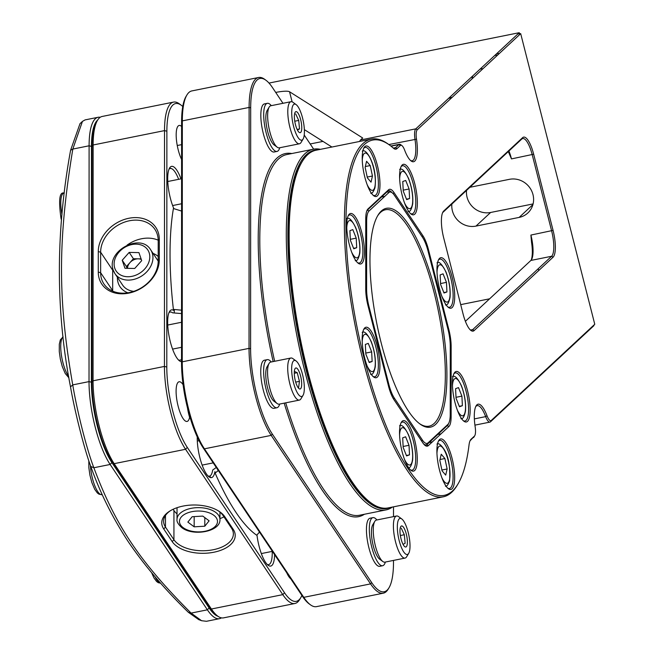<?xml version="1.0" encoding="UTF-8"?>
<svg xmlns="http://www.w3.org/2000/svg" width="654" height="654" viewBox="0 0 654 654"><rect width="100%" height="100%" fill="white"/><g stroke="black" fill="none" stroke-linecap="round" stroke-linejoin="round"><path stroke-width="0.98" d="M317.86 149.864A182.744 52.68 78.6 0 0 290.253 280.386A182.744 52.68 78.6 0 0 350.822 482.08A182.744 52.68 78.6 0 0 389.866 507.569M392.425 507.054A183.97 53.039 -101.4 0 1 386.024 509.907A183.97 53.039 -101.4 0 1 349.669 483.339A183.97 53.039 -101.4 0 1 289.223 285.34A183.97 53.039 -101.4 0 1 313.413 149.194A183.97 53.039 -101.4 0 1 320.419 149.349M313.413 149.194L286.934 154.524A183.97 53.039 78.6 0 0 274.672 361.278M285.7 402.848A183.97 53.039 78.6 0 0 323.19 488.669A183.97 53.039 78.6 0 0 359.545 515.238L386.024 509.907M364.409 514.257A185.196 53.391 -101.4 0 1 322.038 489.928A185.196 53.391 -101.4 0 1 284.188 403.15M273.168 361.58A185.196 53.391 -101.4 0 1 291.798 153.543M408.472 224.428A111.613 32.177 -101.4 0 1 446.469 360.419A111.613 32.177 -101.4 0 1 419.95 423.98A111.613 32.177 -101.4 0 1 408.407 411.031A111.613 32.177 -101.4 0 1 373.924 307.405A111.613 32.177 -101.4 0 1 377.938 215.297A111.613 32.177 -101.4 0 1 408.472 224.428M419.304 423.498A110.387 31.825 78.6 0 0 429.073 426.171A110.387 31.825 78.6 0 0 443.584 344.486A110.387 31.825 78.6 0 0 407.319 225.687A110.387 31.825 78.6 0 0 385.508 209.746A110.387 31.825 78.6 0 0 377.538 216M448.579 423.539L447.761 424.896A24.533 7.071 -101.4 0 1 447.034 425.819L447.884 424.421A23.307 6.72 78.6 0 0 448.579 423.539A23.307 6.72 78.6 0 0 450.238 414.162L450.263 346.293A23.307 6.72 78.6 0 0 447.916 329.003L428.141 251.438A23.307 6.72 78.6 0 0 422.468 237.247L394.485 195.415A23.307 6.72 78.6 0 0 392.073 192.709A23.307 6.72 78.6 0 0 388.803 192.628L387.152 191.728M446.191 425.991L447.034 425.819M310.437 604.811L309.154 603.871A63.168 18.206 -101.4 0 1 302.63 596.546L203.28 448.031A63.168 18.206 -101.4 0 1 181.526 362.684L181.599 121.742A63.168 18.206 -101.4 0 1 186.112 96.318L186.93 94.961A64.394 18.565 78.6 0 0 182.335 120.876L182.253 361.817A64.394 18.565 78.6 0 0 204.432 448.824L303.783 597.339A64.394 18.565 78.6 0 0 310.437 604.811A64.394 18.565 78.6 0 0 316.503 606.634L383.277 593.194A64.394 18.565 -101.4 0 1 370.556 583.891L271.206 435.384A64.394 18.565 -101.4 0 1 249.035 348.378L249.109 107.436A64.394 18.565 -101.4 0 1 258.6 77.491A64.394 18.565 -101.4 0 1 264.666 79.314L265.941 80.254A63.168 18.206 78.6 0 0 250.686 107.836L250.605 348.778A63.168 18.206 78.6 0 0 272.358 434.125L371.709 582.64A63.168 18.206 78.6 0 0 388.983 587.807A63.168 18.206 78.6 0 0 393.495 562.383L393.495 560.413M258.6 77.491L191.818 90.931A64.394 18.565 78.6 0 0 186.93 94.961M388.983 587.807L388.165 589.164A64.394 18.565 -101.4 0 1 383.277 593.194M393.512 516.619L393.512 506.834M313.658 149.145L304.224 135.051M282.986 103.299L272.473 87.579A63.168 18.206 78.6 0 0 265.941 80.254M387.348 191.687A24.533 7.071 -101.4 0 1 388.484 191.074A24.533 7.071 -101.4 0 1 390.798 191.769L392.073 192.709M381.47 197.009L384.814 196.331M423.817 444.172A24.533 7.071 -101.4 0 0 427.226 444.229L428.084 442.832L447.884 424.421M388.803 192.628L368.995 211.038A23.307 6.72 78.6 0 0 366.641 221.297L366.616 289.158A23.307 6.72 78.6 0 0 368.962 306.448L388.738 384.021A23.307 6.72 78.6 0 0 394.419 398.212L422.402 440.044A23.307 6.72 78.6 0 0 428.084 442.832M368.995 211.038L367.548 210.097A24.533 7.071 -101.4 0 0 366.714 211.209M159.29 259.818A32.504 25.506 146.2 0 1 128.773 293.131A32.504 25.506 146.2 0 1 98.272 272.097L98.28 251.594A32.504 25.506 146.2 0 1 128.797 218.281A32.504 25.506 146.2 0 1 159.298 239.315L159.29 259.818L158.194 261.109L158.203 240.607A30.664 24.059 -33.8 0 0 154.908 229.35A30.664 24.059 -33.8 0 0 122.535 222.9A30.664 24.059 -33.8 0 0 100.634 252.199L100.634 272.702A30.664 24.059 -33.8 0 0 103.929 283.959A30.664 24.059 -33.8 0 0 129.402 292.542A30.664 24.059 -33.8 0 0 158.194 261.109M233.225 529.331A32.504 17.838 0 0 1 213.915 552.221A32.504 17.838 0 0 1 172.198 541.61L163.745 528.972A32.504 17.838 0 0 1 169.746 511.109A32.504 17.838 0 0 1 218.779 511.126A32.504 17.838 0 0 1 224.763 516.693L233.225 529.331L231.491 528.138L223.039 515.499A30.664 16.824 180 0 0 218.06 510.692M170.457 510.676A30.664 16.824 180 0 0 163.598 521.287A30.664 16.824 180 0 0 165.47 527.083L173.931 539.73A30.664 16.824 180 0 0 213.278 549.728A30.664 16.824 180 0 0 233.372 533.942A30.664 16.824 180 0 0 231.491 528.138M219.948 518.638A30.664 16.824 180 0 0 223.946 516.856M181.575 211.062L173.424 208.512A191.23 55.124 -101.4 0 0 170.04 253.916A191.23 55.124 -101.4 0 0 173.392 309.399L181.542 310.184M169.934 167.498A24.533 7.071 78.6 0 0 170.089 168.528M189.603 417.293A18.394 5.306 -101.4 0 1 187.535 408.129M174.291 312.865L174.291 309.424M218.346 470.553L215.109 473.046L214.929 471.648A26.373 7.603 -101.4 0 1 204.588 470.823A26.373 7.603 -101.4 0 1 197.246 436.937M259.499 532.07L256.711 535.225A191.23 55.124 -101.4 0 1 215.109 473.046M182.76 106.504A59.481 17.151 78.6 0 0 181.248 105.237A59.481 17.151 78.6 0 0 166.876 131.217L166.795 367.025A59.481 17.151 78.6 0 0 187.289 447.401L284.523 592.753A59.481 17.151 78.6 0 0 300.791 597.625A59.481 17.151 78.6 0 0 301.886 595.434M300.791 597.625L299.565 599.661A61.321 17.683 -101.4 0 1 294.913 603.495A61.321 17.683 -101.4 0 1 282.79 594.641L185.556 449.29A61.321 17.683 -101.4 0 1 164.44 366.428L164.514 130.612A61.321 17.683 -101.4 0 1 173.547 102.098A61.321 17.683 -101.4 0 1 179.327 103.831L181.248 105.237M189.758 416.394A20.233 5.837 -101.4 0 1 183.063 418.527A20.233 5.837 -101.4 0 1 176.098 391.182A20.233 5.837 -101.4 0 1 183.079 384.691A20.233 5.837 -101.4 0 1 183.087 384.716M181.591 159.453A20.233 5.837 -101.4 0 1 176.179 134.863A20.233 5.837 -101.4 0 1 181.599 126.475M290.76 578.806A20.233 5.837 -101.4 0 1 288.757 576.517A20.233 5.837 -101.4 0 1 286.746 572.798M274.582 554.625A26.373 7.603 -101.4 0 1 266.897 564.1A26.373 7.603 -101.4 0 1 256.957 534.947M181.526 361.637A26.373 7.603 -101.4 0 1 168.519 332.821A26.373 7.603 -101.4 0 1 173.858 310.519L173.392 309.399M173.841 208.651A26.373 7.603 -101.4 0 1 168.438 171.054A26.373 7.603 -101.4 0 1 180.97 178.853M217.749 616.125L215.828 614.727A59.481 17.151 -101.4 0 1 209.681 607.819L112.447 462.468A59.481 17.151 -101.4 0 1 91.961 382.091L92.034 146.275A59.481 17.151 -101.4 0 1 96.285 122.339L97.511 120.303A61.321 17.683 78.6 0 0 93.13 144.984L93.056 380.8A61.321 17.683 78.6 0 0 114.172 463.661L211.406 609.013A61.321 17.683 78.6 0 0 217.749 616.125A61.321 17.683 78.6 0 0 223.529 617.866L294.913 603.495M173.547 102.098L102.163 116.461A61.321 17.683 78.6 0 0 97.511 120.303M177.021 513.889A30.664 16.824 180 0 1 173.939 510.504L173.114 509.278M158.203 240.181A30.664 24.059 -33.8 0 0 127.146 245.062M112.774 268.238A30.664 24.059 -33.8 0 0 112.684 270.208L100.634 252.199L98.28 251.594M112.684 291.136A30.664 24.059 -33.8 0 1 112.676 290.711L112.684 270.208M267.233 564.451A24.533 7.071 78.6 0 0 268.614 564.623A24.533 7.071 78.6 0 0 272.203 551.387M178.648 179.319A24.533 7.071 78.6 0 0 175.076 172.043A24.533 7.071 78.6 0 0 170.228 168.503A24.533 7.071 78.6 0 0 169.01 169.19M180.161 210.662L181.575 210.997M208.046 475.981A24.533 7.071 78.6 0 0 209.427 476.145A24.533 7.071 78.6 0 0 212.689 470.054L216.278 467.463M178.477 359.97A24.533 7.071 78.6 0 0 179.858 360.141A24.533 7.071 78.6 0 0 180.054 360.092L181.526 359.741M181.542 313.585L172.615 312.833A24.533 7.071 78.6 0 0 170.179 312.04A24.533 7.071 78.6 0 0 168.961 312.735M198.742 619.632L188.368 612.316C164.694 589.295 144.673 565.784 128.323 541.79C112.488 517.682 99.988 492.576 90.808 466.474C84.595 450.214 74.76 411.66 70.509 386.857C55.647 311.059 55.672 232.195 70.591 150.248L80.001 123.663L82.453 121.382L72.815 149.071C57.74 240.844 57.781 299.491 72.741 384.887C77.221 411.857 86.892 449.805 93.857 467.749C115.398 525.481 139.654 561.623 191.091 613.1L201.579 620.72L206.468 621.292L219.499 618.676A61.321 17.683 -101.4 0 1 207.383 609.822L110.142 464.471A61.321 17.683 -101.4 0 1 89.026 381.609L89.099 145.793A61.321 17.683 -101.4 0 1 98.133 117.27A61.321 17.683 -101.4 0 1 100.234 117.279M97.675 120.034A59.481 17.151 78.6 0 0 91.462 146.398L91.388 382.206A59.481 17.151 78.6 0 0 111.875 462.582L209.108 607.934A59.481 17.151 78.6 0 0 218.003 616.313M221.428 617.866A61.321 17.683 -101.4 0 1 219.499 618.676M98.133 117.27L85.11 119.895L82.453 121.382M469.891 187.289L509.425 179.327A19.931 18.794 47.1 0 1 531.089 189.799A19.931 18.794 47.1 0 1 527.852 212.967A19.931 18.794 47.1 0 1 519.137 217.414L475.957 226.104A19.931 18.794 47.1 0 1 451.873 204.04M553.063 257.21L551.616 256.27A21.468 6.188 78.6 0 0 551.624 230.895L532.209 154.72A21.468 6.188 78.6 0 0 522.734 138.55A21.468 6.188 78.6 0 0 521.745 139.081L522.595 137.683A22.694 6.54 -101.4 0 1 533.656 154.213L553.071 230.38A22.694 6.54 -101.4 0 1 553.063 257.21L474.158 330.564A22.694 6.54 -101.4 0 1 470.97 330.483A22.694 6.54 -101.4 0 1 463.097 314.026L443.682 237.86A22.694 6.54 -101.4 0 1 443.02 211.888A22.694 6.54 -101.4 0 1 443.69 211.029L522.595 137.683M508.918 151.009A21.468 6.188 -101.4 0 1 511.485 158.897L508.542 152.096A22.694 6.54 78.6 0 0 508.33 151.548M538.258 268.688L538.724 270.535M531.105 260.218A22.694 6.54 78.6 0 0 531.538 242.332L530.901 235.064A21.468 6.188 -101.4 0 1 531.53 259.63A21.468 6.188 -101.4 0 1 530.893 260.439L465.395 321.327M304.363 129.631L331.905 147.036M275.702 92.41A21.468 3.581 165.7 0 1 289.55 91.756L362.684 137.978L360.542 139.972A12.262 3.54 78.6 0 0 360.182 140.438A12.262 3.54 78.6 0 0 359.757 141.428M410.499 160.459A24.533 7.071 78.6 0 0 412.183 160.761A24.533 7.071 78.6 0 0 414.979 139.286A12.262 3.54 -101.4 0 1 415.805 128.846L519.235 32.7L268.998 83.074M519.235 32.7L520.004 34.27M517.845 33.992L520.682 33.64L417.26 129.786A11.036 3.18 78.6 0 0 416.508 139.179A25.759 7.423 -101.4 0 1 411.153 160.998A25.759 7.423 -101.4 0 1 404.663 150.191A11.036 3.18 78.6 0 0 401.883 145.556A11.036 3.18 78.6 0 0 400.338 145.523L397.019 148.605A22.694 6.54 -101.4 0 1 393.831 148.523A22.694 6.54 -101.4 0 1 393.381 148.156A181.215 52.238 78.6 0 0 389.759 145.213A181.215 52.238 78.6 0 0 364.311 144.591A181.215 52.238 78.6 0 0 364.237 358.817A181.215 52.238 78.6 0 0 452.576 490.868A181.215 52.238 78.6 0 0 457.955 484.034A181.215 52.238 78.6 0 0 469.032 444.965A22.694 6.54 -101.4 0 1 470.422 440.077A22.694 6.54 -101.4 0 1 471.093 439.218L470.242 440.624A21.468 6.188 78.6 0 0 470.03 440.845M370.834 502.762L369.559 501.831A181.215 52.238 -101.4 0 1 299.663 339.622A181.215 52.238 -101.4 0 1 301.355 163.01L302.173 161.652A182.441 52.59 78.6 0 0 300.464 339.459A182.441 52.59 78.6 0 0 370.834 502.762A182.441 52.59 78.6 0 0 388.026 507.937L443.289 496.811A182.441 52.59 -101.4 0 1 359.071 343.93A182.441 52.59 -101.4 0 1 362.856 143.651A182.441 52.59 -101.4 0 1 371.284 139.106A182.441 52.59 -101.4 0 1 388.476 144.281L389.759 145.213M371.284 139.106L316.021 150.232A182.441 52.59 78.6 0 0 307.593 154.769A182.441 52.59 78.6 0 0 302.173 161.652M457.955 484.034L457.146 485.391A182.441 52.59 -101.4 0 1 451.718 492.274A182.441 52.59 -101.4 0 1 443.289 496.811M393.152 147.959A21.468 6.188 78.6 0 0 394.575 148.196A21.468 6.188 78.6 0 0 395.572 147.665L397.019 148.605M471.093 439.218L474.412 436.136A11.036 3.18 78.6 0 0 474.739 435.719A11.036 3.18 78.6 0 0 475.156 426.751A25.759 7.423 -101.4 0 1 476.137 405.807A25.759 7.423 -101.4 0 1 476.897 404.834A25.759 7.423 -101.4 0 1 487.009 415.731A11.036 3.18 78.6 0 0 491.334 420.408L490.484 421.814A12.262 3.54 -101.4 0 1 489.92 422.116A12.262 3.54 -101.4 0 1 485.669 416.623A24.533 7.071 78.6 0 0 477.183 405.627A24.533 7.071 78.6 0 0 476.047 406.24A24.533 7.071 78.6 0 0 475.744 406.559M474.412 436.136L470.242 440.624M474.739 435.719L473.921 437.076A12.262 3.54 -101.4 0 1 473.561 437.542L472.719 437.714M393.455 148.09L395.572 147.665L398.883 144.583A12.262 3.54 -101.4 0 1 399.455 144.272A12.262 3.54 -101.4 0 1 400.608 144.624L401.883 145.556M391.01 146.169L398.883 144.583L400.338 145.523M360.542 139.972L415.805 128.846L417.26 129.786M422.852 442.881L393.961 399.684A22.694 6.54 -101.4 0 1 388.435 385.86L368.014 305.77A22.694 6.54 -101.4 0 1 365.733 288.937L365.749 218.861A22.694 6.54 -101.4 0 1 367.376 209.73A22.694 6.54 -101.4 0 1 368.047 208.879L388.492 189.864A22.694 6.54 -101.4 0 1 394.027 192.578L422.917 235.767A22.694 6.54 -101.4 0 1 428.452 249.591L448.865 329.681A22.694 6.54 -101.4 0 1 451.146 346.522L451.129 416.59A22.694 6.54 -101.4 0 1 448.832 426.58L428.386 445.587A22.694 6.54 -101.4 0 1 425.198 445.513A22.694 6.54 -101.4 0 1 422.852 442.881M402.128 421.282A25.759 7.423 -101.4 0 1 414.677 440.044A25.759 7.423 -101.4 0 1 414.669 470.496A25.759 7.423 -101.4 0 1 411.055 470.406A25.759 7.423 -101.4 0 1 401.123 447.352A25.759 7.423 -101.4 0 1 401.36 422.247A25.759 7.423 -101.4 0 1 402.128 421.282M439.504 439.602A25.759 7.423 -101.4 0 1 452.061 458.372A25.759 7.423 -101.4 0 1 452.053 488.816A25.759 7.423 -101.4 0 1 448.431 488.726A25.759 7.423 -101.4 0 1 438.499 465.673A25.759 7.423 -101.4 0 1 438.736 440.575A25.759 7.423 -101.4 0 1 439.504 439.602M455.012 372.118A25.759 7.423 -101.4 0 1 467.569 390.879A25.759 7.423 -101.4 0 1 467.553 421.331A25.759 7.423 -101.4 0 1 463.939 421.241A25.759 7.423 -101.4 0 1 454.007 398.188A25.759 7.423 -101.4 0 1 454.244 373.082A25.759 7.423 -101.4 0 1 455.012 372.118M439.562 258.355A25.759 7.423 -101.4 0 1 452.118 277.124A25.759 7.423 -101.4 0 1 452.11 307.576A25.759 7.423 -101.4 0 1 448.489 307.486A25.759 7.423 -101.4 0 1 438.556 284.433A25.759 7.423 -101.4 0 1 438.801 259.327A25.759 7.423 -101.4 0 1 439.562 258.355M402.21 164.963A25.759 7.423 -101.4 0 1 414.767 183.725A25.759 7.423 -101.4 0 1 414.75 214.177A25.759 7.423 -101.4 0 1 411.137 214.087A25.759 7.423 -101.4 0 1 401.204 191.033A25.759 7.423 -101.4 0 1 401.442 165.928A25.759 7.423 -101.4 0 1 402.21 164.963M364.826 146.635A25.759 7.423 -101.4 0 1 377.383 165.405A25.759 7.423 -101.4 0 1 377.374 195.857A25.759 7.423 -101.4 0 1 373.761 195.767A25.759 7.423 -101.4 0 1 363.82 172.713A25.759 7.423 -101.4 0 1 364.065 147.608A25.759 7.423 -101.4 0 1 364.826 146.635M349.326 214.128A25.759 7.423 -101.4 0 1 361.875 232.889A25.759 7.423 -101.4 0 1 361.866 263.341A25.759 7.423 -101.4 0 1 358.253 263.251A25.759 7.423 -101.4 0 1 348.312 240.198A25.759 7.423 -101.4 0 1 348.557 215.092A25.759 7.423 -101.4 0 1 349.326 214.128M364.769 327.883A25.759 7.423 -101.4 0 1 377.325 346.653A25.759 7.423 -101.4 0 1 377.317 377.105A25.759 7.423 -101.4 0 1 373.696 377.015A25.759 7.423 -101.4 0 1 363.763 353.961A25.759 7.423 -101.4 0 1 364.008 328.856A25.759 7.423 -101.4 0 1 364.769 327.883M491.334 420.408L594.764 324.261L520.682 33.64M410.401 469.858A24.533 7.071 78.6 0 0 412.085 470.169A24.533 7.071 78.6 0 0 413.222 469.556A24.533 7.071 78.6 0 0 413.729 442.627A24.533 7.071 78.6 0 0 402.406 422.075A24.533 7.071 78.6 0 0 401.27 422.68A24.533 7.071 78.6 0 0 400.967 423.007M447.777 488.186A24.533 7.071 78.6 0 0 449.47 488.489A24.533 7.071 78.6 0 0 450.598 487.876A24.533 7.071 78.6 0 0 451.105 460.947A24.533 7.071 78.6 0 0 439.782 440.395A24.533 7.071 78.6 0 0 438.654 441A24.533 7.071 78.6 0 0 438.344 441.327M463.285 420.702A24.533 7.071 78.6 0 0 464.969 421.004A24.533 7.071 78.6 0 0 466.106 420.391A24.533 7.071 78.6 0 0 466.613 393.463A24.533 7.071 78.6 0 0 455.29 372.911A24.533 7.071 78.6 0 0 454.162 373.516A24.533 7.071 78.6 0 0 453.851 373.843M447.835 306.939A24.533 7.071 78.6 0 0 449.527 307.241A24.533 7.071 78.6 0 0 450.655 306.636A24.533 7.071 78.6 0 0 451.17 279.699A24.533 7.071 78.6 0 0 439.84 259.147A24.533 7.071 78.6 0 0 438.711 259.761A24.533 7.071 78.6 0 0 438.401 260.079M410.483 213.539A24.533 7.071 78.6 0 0 412.167 213.85A24.533 7.071 78.6 0 0 413.303 213.237A24.533 7.071 78.6 0 0 413.81 186.308A24.533 7.071 78.6 0 0 402.488 165.756A24.533 7.071 78.6 0 0 401.352 166.361A24.533 7.071 78.6 0 0 401.049 166.688M373.107 195.219A24.533 7.071 78.6 0 0 374.791 195.53A24.533 7.071 78.6 0 0 375.927 194.917A24.533 7.071 78.6 0 0 376.434 167.988A24.533 7.071 78.6 0 0 365.112 147.428A24.533 7.071 78.6 0 0 363.976 148.041A24.533 7.071 78.6 0 0 363.673 148.368M357.599 262.704A24.533 7.071 78.6 0 0 359.283 263.014A24.533 7.071 78.6 0 0 360.419 262.401A24.533 7.071 78.6 0 0 360.926 235.473A24.533 7.071 78.6 0 0 349.604 214.921A24.533 7.071 78.6 0 0 348.468 215.526A24.533 7.071 78.6 0 0 348.165 215.853M373.042 376.467A24.533 7.071 78.6 0 0 374.734 376.769A24.533 7.071 78.6 0 0 375.87 376.164A24.533 7.071 78.6 0 0 376.377 349.228A24.533 7.071 78.6 0 0 365.055 328.676A24.533 7.071 78.6 0 0 363.918 329.289A24.533 7.071 78.6 0 0 363.616 329.608M520.903 139.253L521.745 139.081L442.84 212.436L443.69 211.029M470.316 329.927A21.468 6.188 78.6 0 0 471.714 330.156A21.468 6.188 78.6 0 0 472.711 329.624L551.616 256.27L530.893 260.439M474.158 330.564L472.711 329.624L470.594 330.049M391.999 192.66A21.468 6.188 78.6 0 0 388.631 190.739A21.468 6.188 78.6 0 0 387.642 191.27L367.196 210.277A21.468 6.188 78.6 0 0 366.984 210.498M448.832 426.58L447.385 425.64A21.468 6.188 78.6 0 0 448.66 423.391M424.544 444.957A21.468 6.188 78.6 0 0 425.942 445.186A21.468 6.188 78.6 0 0 426.931 444.646L447.173 425.68M428.386 445.587L426.4 444.753M533.092 203.925L490.623 212.476A19.931 18.794 47.1 0 1 466.531 190.412M499.255 53.563A14.102 13.301 -132.9 0 0 496.672 53.677M494.596 55.606A12.876 12.14 47.1 0 1 495.936 55.255A12.876 12.14 47.1 0 1 497.669 55.034M472.024 78.881A12.876 12.14 47.1 0 1 472.817 75.856M479.938 69.234A12.876 12.14 47.1 0 1 481.279 68.883A12.876 12.14 47.1 0 1 483.012 68.662M593.072 325.831L593.914 325.659L593.914 325.054M593.914 325.659L490.484 421.814M217.905 469.891L217.905 470.913M210.801 477.624L210.073 476.537A14.102 4.063 78.6 0 0 209.738 476.055M300.603 388.738A10.734 3.09 -101.4 0 1 299.091 388.697A10.734 3.09 -101.4 0 1 294.954 379.091A10.734 3.09 -101.4 0 1 295.052 368.627A10.734 3.09 -101.4 0 1 295.371 368.227A10.734 3.09 -101.4 0 1 300.603 376.05A10.734 3.09 -101.4 0 1 300.603 388.738M293.507 360.902A18.394 5.306 -101.4 0 1 296.09 360.967A18.394 5.306 -101.4 0 1 303.186 377.432A18.394 5.306 -101.4 0 1 303.015 395.368A18.394 5.306 -101.4 0 1 302.467 396.054A18.394 5.306 -101.4 0 1 293.499 382.655A18.394 5.306 -101.4 0 1 293.507 360.902M303.015 395.368L300.971 398.76A21.468 6.188 -101.4 0 1 300.333 399.569A21.468 6.188 -101.4 0 1 299.344 400.101A21.468 6.188 -101.4 0 1 289.436 382.116A21.468 6.188 -101.4 0 1 289.886 358.555A21.468 6.188 -101.4 0 1 290.875 358.016A21.468 6.188 -101.4 0 1 292.894 358.629L296.09 360.967M299.344 400.101L279.193 404.156A21.468 6.188 -101.4 0 1 277.173 403.551A21.468 6.188 -101.4 0 1 268.892 384.339A21.468 6.188 -101.4 0 1 269.096 363.42A21.468 6.188 -101.4 0 1 269.734 362.61A21.468 6.188 -101.4 0 1 270.723 362.071L290.875 358.016M277.173 403.551L273.977 401.204A18.394 5.306 -101.4 0 1 266.881 384.74A18.394 5.306 -101.4 0 1 267.053 366.812L269.096 363.42M295.698 382.099L299.442 381.347L297.235 372.682L294.349 371.398M294.292 373.279L297.235 372.682M298.633 387.454L299.442 381.347M279.675 404.058A24.533 7.071 -101.4 0 1 278.056 407.131A24.533 7.071 -101.4 0 1 276.92 407.744A24.533 7.071 -101.4 0 1 265.598 387.184A24.533 7.071 -101.4 0 1 266.104 360.256A24.533 7.071 -101.4 0 1 267.241 359.651A24.533 7.071 -101.4 0 1 271.206 361.981M276.92 407.744L274.042 408.325A24.533 7.071 -101.4 0 1 262.72 387.765A24.533 7.071 -101.4 0 1 263.227 360.836A24.533 7.071 -101.4 0 1 264.363 360.223L267.241 359.651M279.757 147.739A24.533 7.071 -101.4 0 1 277.002 151.426A24.533 7.071 -101.4 0 1 266.178 132.934A24.533 7.071 -101.4 0 1 267.322 103.324A24.533 7.071 -101.4 0 1 271.287 105.662M277.002 151.426L274.124 152.006A24.533 7.071 -101.4 0 1 263.3 133.514A24.533 7.071 -101.4 0 1 264.445 103.904L267.322 103.324M385.361 562.048A24.533 7.071 -101.4 0 1 382.615 565.735A24.533 7.071 -101.4 0 1 371.791 547.251A24.533 7.071 -101.4 0 1 372.927 517.641A24.533 7.071 -101.4 0 1 376.892 519.971M382.615 565.735L379.737 566.315A24.533 7.071 -101.4 0 1 368.913 547.823A24.533 7.071 -101.4 0 1 370.05 518.221L372.927 517.641M372.142 361.474L371.668 351.893L368.267 343.383L365.341 344.437L365.815 354.018L369.216 362.537L372.142 361.474L369.044 362.095M365.766 353.086L371.668 351.893M209.117 520.829L204.8 526.2L194.173 526.83L187.853 522.096L192.17 516.725L202.797 516.096L209.117 520.829M204.808 517.6L204.8 526.2M194.173 516.603L194.173 526.83M153.069 253.409A24.533 19.244 146.2 0 1 158.203 256.482M127.873 292.812A24.533 19.244 146.2 0 1 117.385 277.271M158.194 261.077L150.641 249.779A21.468 16.841 146.2 0 1 152.161 252.853A21.468 16.841 146.2 0 1 140.299 276.846A21.468 16.841 146.2 0 1 114.957 273.642L122.568 285.021A21.468 16.841 -33.8 0 0 133.776 291.365M141.289 259.474A9.262 7.268 -33.8 0 0 138.28 258.829A9.262 7.268 -33.8 0 0 129.925 262.655A9.262 7.268 -33.8 0 0 127.489 268.336M133.408 258.731L129.181 252.411L122.216 260.251L126.443 266.57L133.408 258.731L141.092 258.886M122.216 260.251L124.988 268.279L134.724 268.475L141.697 260.644L138.926 252.607L129.181 252.411M126.443 266.57L127.048 268.32M372.453 176.016L371.039 182.155L367.385 177.855L365.145 167.408L366.559 161.268L370.213 165.568L372.453 176.016L367.213 177.071M365.341 166.549L370.213 165.568M440.134 274.909L440.608 284.49L444.009 293.008L446.935 291.946L446.461 282.364L443.06 273.846L440.134 274.909M440.559 283.558L446.461 282.364M443.837 292.567L446.935 291.946M440.019 459.509L444.892 458.528L441.237 454.228L439.823 460.367L442.055 470.815L445.709 475.115L447.132 468.975L441.891 470.03M444.892 458.528L447.132 468.975M295.453 124.595A10.734 3.09 -101.4 0 1 295.134 112.308A10.734 3.09 -101.4 0 1 300.685 119.731A10.734 3.09 -101.4 0 1 299.18 132.378A10.734 3.09 -101.4 0 1 295.453 124.595M297.439 130.064L299.524 128.944L298.714 120.418L295.698 113.951M302.557 117.99A18.394 5.306 -101.4 0 1 303.096 139.04A18.394 5.306 -101.4 0 1 293.581 126.336A18.394 5.306 -101.4 0 1 296.172 104.648A18.394 5.306 -101.4 0 1 302.557 117.99M303.096 139.04L301.061 142.441A21.468 6.188 -101.4 0 1 299.426 143.782A21.468 6.188 -101.4 0 1 289.959 127.604A21.468 6.188 -101.4 0 1 290.956 101.697A21.468 6.188 -101.4 0 1 292.976 102.31L296.172 104.648M299.426 143.782L279.283 147.837A21.468 6.188 -101.4 0 1 277.255 147.232A21.468 6.188 -101.4 0 1 269.808 131.667A21.468 6.188 -101.4 0 1 269.178 107.101A21.468 6.188 -101.4 0 1 270.805 105.752L290.956 101.697M277.255 147.232L274.059 144.886A18.394 5.306 -101.4 0 1 267.674 131.544A18.394 5.306 -101.4 0 1 267.134 110.493L269.178 107.101M297.129 129.427L299.524 128.944M294.758 121.219L298.714 120.418M403.044 544.373L405.128 543.261L404.319 534.727L401.303 528.26M406.298 534.04A10.734 3.09 -101.4 0 1 404.785 546.687A10.734 3.09 -101.4 0 1 401.057 538.904A10.734 3.09 -101.4 0 1 400.747 526.625A10.734 3.09 -101.4 0 1 406.298 534.04M399.185 540.645A18.394 5.306 -101.4 0 1 401.777 518.957A18.394 5.306 -101.4 0 1 408.161 532.299A18.394 5.306 -101.4 0 1 408.701 553.358A18.394 5.306 -101.4 0 1 399.185 540.645M408.701 553.358L406.665 556.75A21.468 6.188 -101.4 0 1 405.03 558.091A21.468 6.188 -101.4 0 1 395.564 541.921A21.468 6.188 -101.4 0 1 396.561 516.006A21.468 6.188 -101.4 0 1 398.588 516.619L401.777 518.957M405.03 558.091L384.887 562.146A21.468 6.188 -101.4 0 1 382.86 561.541A21.468 6.188 -101.4 0 1 375.412 545.976A21.468 6.188 -101.4 0 1 374.783 521.41A21.468 6.188 -101.4 0 1 376.418 520.061L396.561 516.006M382.86 561.541L379.672 559.203A18.394 5.306 -101.4 0 1 373.287 545.861A18.394 5.306 -101.4 0 1 372.747 524.802L374.783 521.41M400.362 535.528L404.319 534.727M409.502 454.865L409.02 445.292L405.619 436.774L402.692 437.837L403.166 447.41L406.567 455.928L409.502 454.865L406.396 455.495M403.126 446.478L409.02 445.292M356.692 247.711L356.217 238.138L352.817 229.619L349.89 230.682L350.364 240.255L353.765 248.773L356.692 247.711L353.593 248.34M350.315 239.323L356.217 238.138M409.584 198.546L409.11 188.973L405.701 180.455L402.774 181.518L403.248 191.091L406.657 199.609L409.584 198.546L406.477 199.176M403.207 190.159L409.11 188.973M462.386 405.701L461.912 396.128L458.503 387.609L455.576 388.672L456.051 398.245L459.46 406.763L462.386 405.701L459.28 406.33M456.01 397.313L461.912 396.128M250.686 107.836L249.109 107.436L182.335 120.876L181.599 121.742M181.526 362.684L182.253 361.817L249.035 348.378L250.605 348.778M302.63 596.546L303.783 597.339L370.556 583.891L371.709 582.64M203.28 448.031L204.432 448.824L271.206 435.384L272.358 434.125M421.568 440.951L422.402 440.044M393.594 399.112L394.419 398.212M366.641 221.297L365.749 221.068M366.616 289.158L365.733 288.937M368.962 306.448L368.251 306.701M388.738 384.021L388.026 384.266M92.034 146.275L93.13 144.984L164.514 130.612L166.876 131.217M187.289 447.401L185.556 449.29L114.172 463.661L112.447 462.468M284.523 592.753L282.79 594.641L211.406 609.013L209.681 607.819M91.961 382.091L93.056 380.8L164.44 366.428L166.795 367.025M165.478 515.483L165.47 527.083L163.745 528.972M173.939 510.504L173.931 539.73L172.198 541.61M224.763 516.693L223.039 515.499M112.676 290.711L100.634 272.702L98.272 272.097M159.298 239.315L158.203 240.607M70.509 386.857L72.741 384.887L89.026 381.609L91.388 382.206M70.591 150.248L72.815 149.071L89.099 145.793L91.462 146.398M90.808 466.474L93.857 467.749L110.142 464.471L111.875 462.582M209.108 607.934L207.383 609.822L191.091 613.1L188.368 612.316M530.901 235.064L553.071 230.38M533.656 154.213L511.485 158.897M322.986 141.403L310.192 143.97M460.702 304.633L489.609 298.813M448.595 98.37L451.734 97.732M289.55 91.756L292.109 101.82M416.508 139.179L388.844 144.542M441.041 433.823L437.902 434.452M487.009 415.731L485.669 416.623L474.363 418.895M367.196 210.277L368.047 208.879M388.484 191.074L387.675 191.238L388.492 189.864M393.079 193.617L394.027 192.578M422.083 236.683L422.917 235.767M428.452 249.591L427.716 249.853M448.865 329.681L448.145 329.935M451.146 346.522L450.263 346.293M451.129 416.59L450.181 416.353M424.822 445.072L425.779 444.884M519.137 217.414L532.92 204.596M475.957 226.104L490.623 212.476M367.09 365.88A19.007 5.477 78.6 0 0 374.955 367.295A19.007 5.477 78.6 0 0 371.259 342.034A19.007 5.477 78.6 0 0 362.218 341.674M63.095 336.933A21.468 6.188 78.6 0 0 61.345 354.672A21.468 6.188 78.6 0 0 68.686 376.344M90.375 465.28A21.468 6.188 78.6 0 0 101.934 494.653L99.048 494.211L97.364 492.977L94.732 489.364L91.854 482.57L89.933 475.237L88.854 467.716L88.821 460.776M177.03 507.7L177.021 519.407A21.468 11.78 0 0 1 191.818 508.215A21.468 11.78 0 0 1 215.804 512.458A21.468 11.78 0 0 1 219.948 519.415L219.957 512.115M213.825 515.303A19.007 10.431 180 0 0 187.257 513.038A19.007 10.431 180 0 0 183.145 527.623A19.007 10.431 180 0 0 209.713 529.879A19.007 10.431 180 0 0 213.825 515.303M149.104 252.599A19.007 14.919 -33.8 0 0 127.023 246.166A19.007 14.919 -33.8 0 0 114.802 268.287A19.007 14.919 -33.8 0 0 136.882 274.729A19.007 14.919 -33.8 0 0 149.104 252.599M150.641 249.779C140.438 232.252 105.523 251.627 113.33 270.355L114.957 273.642A21.468 16.841 146.2 0 1 113.436 270.568M64.313 192.955L63.937 193.028A21.468 6.188 78.6 0 0 61.966 214.569M155.088 576.828A21.468 6.188 78.6 0 0 160.614 583.164M367.147 184.632A19.007 5.477 78.6 0 0 374.848 186.856A19.007 5.477 78.6 0 0 371.317 160.794A19.007 5.477 78.6 0 0 362.749 156.568A19.007 5.477 78.6 0 0 362.275 160.434M441.883 296.352A19.007 5.477 78.6 0 0 449.748 297.766A19.007 5.477 78.6 0 0 446.053 272.505A19.007 5.477 78.6 0 0 437.011 272.146M441.826 477.6A19.007 5.477 78.6 0 0 449.527 479.815A19.007 5.477 78.6 0 0 445.995 453.753A19.007 5.477 78.6 0 0 437.428 449.535A19.007 5.477 78.6 0 0 436.954 453.394M404.442 459.271A19.007 5.477 78.6 0 0 412.306 460.694A19.007 5.477 78.6 0 0 408.611 435.433A19.007 5.477 78.6 0 0 399.578 435.074M351.639 252.117A19.007 5.477 78.6 0 0 359.504 253.539A19.007 5.477 78.6 0 0 355.809 228.279A19.007 5.477 78.6 0 0 346.767 227.919M404.532 202.953A19.007 5.477 78.6 0 0 412.388 204.375A19.007 5.477 78.6 0 0 408.693 179.114A19.007 5.477 78.6 0 0 399.659 178.755M457.334 410.107A19.007 5.477 78.6 0 0 465.19 411.529A19.007 5.477 78.6 0 0 461.503 386.269A19.007 5.477 78.6 0 0 452.462 385.909M181.599 144.648L177.25 145.515M268.614 564.623L267.609 564.819M170.228 168.503L169.214 168.707M209.427 476.145L208.422 476.349M179.858 360.141L178.853 360.338M170.179 312.04L169.173 312.244M198.464 619.526L201.579 620.695M359.561 141.468L360.182 140.438M449.053 97.945L452.2 97.307M474.927 425.133L489.92 422.116M390.814 146.014L399.455 144.272M429.228 442.521L432.368 441.883M521.974 138.705L521.361 138.828M370.671 374.464C372.543 375.028 374.072 372.478 375.265 366.796C375.837 358.793 374.497 350.389 371.235 341.592C367.474 333.892 364.458 330.818 362.202 332.379M63.078 336.818L60.331 339.884L59.301 344.233L59.277 351.615L60.34 359.111L62.253 366.469L65.228 373.475L68.948 377.898M181.542 322.267L167.726 325.046M181.534 347.29L172.574 349.097M213.212 462.877L202.143 465.1M199.053 440.698L197.304 441.049M177.021 519.407C176.555 521.5 178.109 524.206 181.673 527.533C192.881 536.697 220.839 531.686 219.948 519.415M63.937 193.028C59.457 191.875 58.476 200.337 61.01 218.403L61.468 220.153M181.583 178.73L167.776 181.51M181.575 203.754L172.615 205.552M160.647 583.196L158.235 582.689L156.551 581.447L153.919 577.842L151.638 572.74M272.391 551.347L261.322 553.578M370.736 193.216C371.979 193.756 373.385 191.974 374.938 187.87C377.84 166.206 366.027 147.51 362.259 151.131M436.995 262.851C438.859 260.913 441.867 263.979 446.028 272.064C449.29 280.86 450.631 289.264 450.05 297.268C448.865 302.949 447.336 305.5 445.464 304.936M436.937 444.091C438.442 442.848 440.845 444.606 444.131 449.388C448.538 456.279 450.361 466.76 449.609 480.829C448.055 484.933 446.657 486.715 445.407 486.175M408.031 467.855C409.903 468.428 411.431 465.869 412.617 460.195C413.189 452.192 411.848 443.788 408.587 434.984C404.826 427.283 401.818 424.217 399.561 425.77M355.228 260.701C357.1 261.273 358.629 258.714 359.814 253.033C360.387 245.029 359.046 236.634 355.784 227.829C352.024 220.128 349.015 217.063 346.751 218.616M408.112 211.536C409.984 212.109 411.513 209.55 412.699 203.868C413.271 195.865 411.93 187.469 408.668 178.665C404.908 170.964 401.899 167.898 399.643 169.451M460.915 418.691C462.787 419.263 464.315 416.704 465.501 411.031C466.081 403.027 464.732 394.624 461.471 385.819C457.71 378.118 454.702 375.053 452.445 376.606"/></g></svg>
